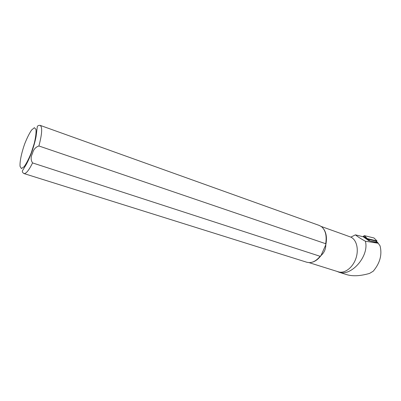 <?xml version="1.0" encoding="UTF-8"?>
<svg xmlns="http://www.w3.org/2000/svg" width="401" height="401" viewBox="0 0 401 401"><rect width="100%" height="100%" fill="white"/><g stroke="black" fill="none" stroke-linecap="round" stroke-linejoin="round"><path stroke-width="0.6" d="M378.323 243.282L377.516 242.75L368.735 240.655L363.291 236.796L355.401 234.851L350.87 237.136L344.855 234.936M337.035 271.407L338.825 272.149C351.07 277.026 369.527 255.973 365.381 241.217C361.131 238.931 357.802 236.811 355.401 234.851M365.381 241.217L378.178 243.227L380.038 245.798C382.278 254.63 380.008 263.096 373.236 271.206L369.597 273.397C360.519 276.018 352.945 276.449 346.88 274.685L338.825 272.154M325.707 243.718C326.925 235.863 325.537 230.194 321.542 226.7L319.321 225.467L40.145 125.363C42.511 127.032 42.1 133.904 38.907 145.979L325.707 243.718L325.812 244.75C327.141 237.938 326.339 232.57 323.401 228.64M32.571 162.921C28.867 170.38 25.985 173.924 23.915 173.543L306.92 262.274L309.437 262.645C313.186 262.525 316.74 260.404 320.103 256.294L32.571 162.921C30.697 160.059 30.682 156.886 32.526 153.403C33.403 149.588 35.529 147.112 38.907 145.979M312.133 262.219C315.341 261.372 318.294 259.166 320.98 255.592L320.103 256.294M309.106 262.64L338.314 271.808C344.384 273.833 352.479 267.993 355.747 258.881C359.08 249.798 356.72 239.808 350.87 237.136M325.812 244.75C325.807 249.106 324.198 252.72 320.98 255.592L325.812 244.75M369.06 240.735L377.617 242.54L378.193 243.186M366.765 239.212L367.572 239.076L375.426 240.956L377.782 242.6M363.005 236.725L364.359 235.643L373.998 237.978L376.96 240.916L367.276 238.595L366.725 239.181M376.995 240.931L373.998 237.978M376.654 241.788L376.96 240.916M377.516 242.75L378.178 243.227M31.333 152.611L34.306 143.242C35.714 137.182 36.275 132.566 35.98 129.398L34.406 127.688L31.609 130.004C29.313 133.413 27.017 138.009 24.722 143.799C21.529 152.796 19.684 161.613 20.05 166.35L21.418 168.555L24.135 166.701C26.481 163.428 28.877 158.731 31.333 152.611M377.617 242.54L375.426 240.956M367.572 239.076L369.737 240.665M363.361 236.164L367.005 238.735M364.359 235.643L367.276 238.595M23.915 173.543C22.266 172.42 21.915 171.257 22.877 170.054L26.145 164.636C27.864 161.558 29.654 157.608 31.509 152.786C33.619 146.851 35.143 141.453 36.07 136.586L37.193 127.553C37.163 125.989 38.15 125.262 40.145 125.363M345.627 235.212L321.241 226.48"/></g></svg>
